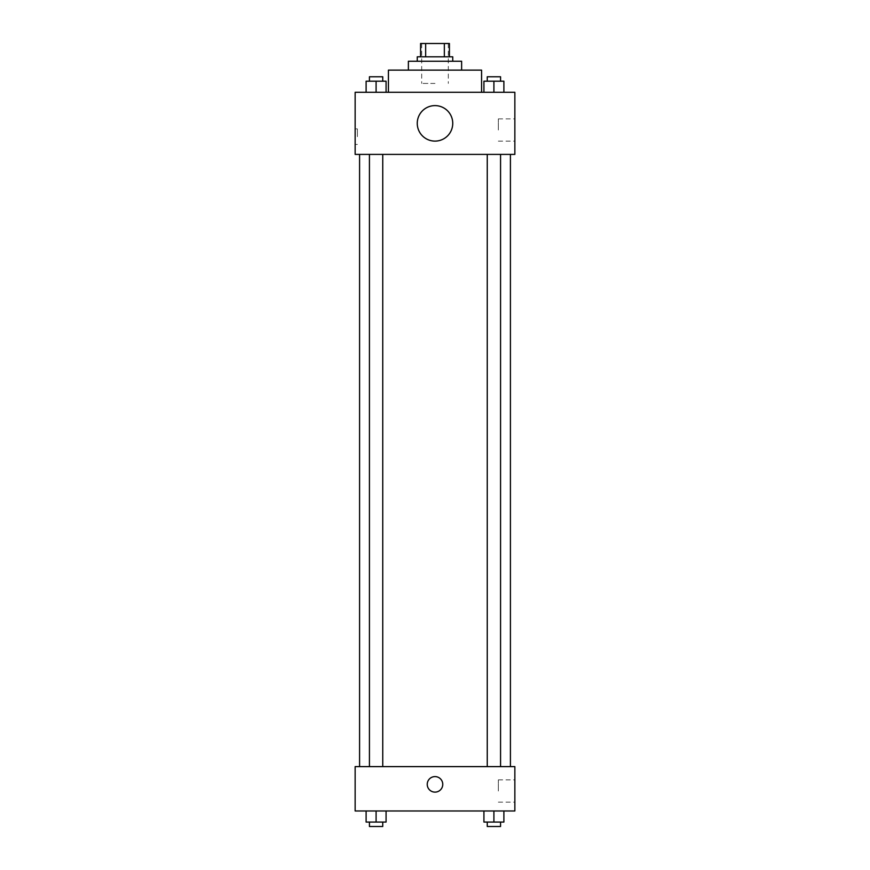 <?xml version="1.0" encoding="UTF-8"?>
<svg xmlns="http://www.w3.org/2000/svg" width="870" height="870" viewBox="0 0 870 870"><rect width="100%" height="100%" fill="white"/><g stroke="black" fill="none" stroke-linecap="round" stroke-linejoin="round"><path stroke-width="0.65" stroke-dasharray="4.35 3.26" d="M435 83.422L421.689 83.422L435 83.422M435 43.5L421.689 43.5L435 43.5M444.342 56.811L444.342 43.5L449.42 43.5L449.42 56.811L425.658 56.811L449.42 56.811M444.342 43.5L420.58 43.5M425.658 56.811L420.58 56.811L425.658 56.811L425.658 43.5M452.748 56.811L417.252 56.811M417.252 61.248L452.748 61.248L417.252 61.248M461.622 61.248L408.378 61.248M408.378 70.122L461.622 70.122L408.378 70.122M481.578 70.122L388.422 70.122M388.422 92.296L481.578 92.296L388.422 92.296M366.107 92.296L386.073 92.296L366.107 92.296L386.073 92.296L366.107 92.296L386.073 92.296L376.09 92.296L376.09 81.204L366.107 81.204L382.746 81.204L366.107 81.204L366.107 92.296L376.09 92.296L366.107 92.296L366.107 81.204L366.107 92.296L386.073 92.296L376.09 92.296L376.09 81.204L386.073 81.204L369.435 81.204L386.073 81.204L386.073 92.296L386.073 81.204M483.927 92.296L503.893 92.296L483.927 92.296L503.893 92.296L483.927 92.296L503.893 92.296L493.91 92.296L493.91 81.204L483.927 81.204L500.565 81.204L483.927 81.204L483.927 92.296L493.91 92.296L483.927 92.296L483.927 81.204L483.927 92.296L503.893 92.296L493.91 92.296L493.91 81.204L503.893 81.204L487.254 81.204L503.893 81.204L503.893 92.296L503.893 81.204M514.855 92.296L355.145 92.296L355.145 154.403L514.855 154.403L514.855 92.296M355.145 136.666L355.145 128.901L355.145 136.666M435 154.403L359.582 154.403L435 154.403M493.91 154.403L487.254 154.403L493.91 154.403M376.09 154.403L369.435 154.403L376.09 154.403M514.855 130.011L514.855 118.885L514.855 130.011M435 105.607A17.748 17.748 0 0 0 419.634 132.229A17.748 17.748 0 0 0 450.366 132.229A17.748 17.748 0 0 0 435 105.607A17.748 17.748 0 0 0 419.634 132.229A17.748 17.748 0 0 0 450.366 132.229A17.748 17.748 0 0 0 435 105.607M435 141.103A17.748 17.748 0 0 1 419.634 114.481A17.748 17.748 0 0 1 450.366 114.481A17.748 17.748 0 0 1 435 141.103M498.347 130.011L498.347 118.885L498.347 130.011M357.385 136.666L357.385 128.901L357.385 136.666M435 766.611L359.582 766.611L435 766.611M493.91 766.611L487.254 766.611L493.91 766.611M376.09 766.611L369.435 766.611L376.09 766.611M514.855 766.611L355.145 766.611L355.145 810.971L514.855 810.971L514.855 766.611M355.145 784.359L355.145 792.124L355.145 784.359M503.893 822.063L493.91 822.063L503.893 822.063L503.893 810.971L483.927 810.971L503.893 810.971L483.927 810.971L503.893 810.971L483.927 810.971L503.893 810.971L483.927 810.971L503.893 810.971L503.893 822.063L483.927 822.063L483.927 810.971L483.927 822.063L500.565 822.063L493.91 822.063L493.91 810.971L493.91 822.063L483.927 822.063L483.927 810.971M386.073 822.063L376.09 822.063L386.073 822.063L386.073 810.971L366.107 810.971L386.073 810.971L366.107 810.971L386.073 810.971L366.107 810.971L386.073 810.971L366.107 810.971L386.073 810.971L386.073 822.063L366.107 822.063L366.107 810.971L366.107 822.063L382.746 822.063L376.09 822.063L376.09 810.971L376.09 822.063L366.107 822.063L366.107 810.971M514.855 791.015L514.855 779.879L514.855 791.015M435 776.595A7.765 7.765 0 0 0 428.279 788.242A7.765 7.765 0 0 0 441.721 788.242A7.765 7.765 0 0 0 435 776.595A7.765 7.765 0 0 0 428.279 788.242A7.765 7.765 0 0 0 441.721 788.242A7.765 7.765 0 0 0 435 776.595M435 792.124A7.765 7.765 0 0 1 428.279 780.477A7.765 7.765 0 0 1 441.721 780.477A7.765 7.765 0 0 1 435 792.124M498.347 791.015L498.347 779.879L498.347 791.015M355.156 784.359L355.156 792.124L355.156 784.359M487.254 822.063L487.254 826.5L500.565 826.5L487.254 826.5L500.565 826.5L500.565 822.063L487.254 822.063L500.565 822.063M493.91 822.063L493.91 810.971M369.435 822.063L369.435 826.5L382.746 826.5L369.435 826.5L382.746 826.5L382.746 822.063L369.435 822.063L382.746 822.063M376.09 822.063L376.09 810.971M487.254 81.204L487.254 76.767L500.565 76.767L487.254 76.767L500.565 76.767L500.565 81.204M493.91 92.296L493.91 81.204M369.435 81.204L369.435 76.767L382.746 76.767L369.435 76.767L382.746 76.767L382.746 81.204M376.09 92.296L376.09 81.204M421.689 43.5L421.689 83.422M448.311 43.5L448.311 83.422M498.347 141.136L514.855 141.136M498.347 118.885L514.855 118.885M357.385 128.901L355.145 128.901M357.385 144.42L355.145 144.42M382.746 766.611L382.746 154.403M369.435 766.611L369.435 154.403M500.565 766.611L500.565 154.403M487.254 766.611L487.254 154.403M498.347 802.14L514.855 802.14M498.347 779.879L514.855 779.879"/><path stroke-width="1.3" d="M425.658 56.811L425.658 43.5L420.58 43.5L420.58 56.811L420.58 43.5M425.658 43.5L449.42 43.5L449.42 56.811M444.342 56.811L444.342 43.5M417.252 61.248L417.252 56.811L452.748 56.811L452.748 61.248M408.378 70.122L408.378 61.248L461.622 61.248L461.622 70.122M388.422 92.296L388.422 70.122L481.578 70.122L481.578 92.296M355.145 92.296L514.855 92.296L514.855 154.403L355.145 154.403L355.145 92.296M435 141.103A17.748 17.748 0 0 1 419.634 114.481A17.748 17.748 0 0 1 450.366 114.481A17.748 17.748 0 0 1 435 141.103M355.145 766.611L514.855 766.611L514.855 810.971L355.145 810.971L355.145 766.611M435 792.124A7.765 7.765 0 0 1 428.279 780.477A7.765 7.765 0 0 1 441.721 780.477A7.765 7.765 0 0 1 435 792.124M483.927 810.971L483.927 822.063L503.893 822.063L503.893 810.971L503.893 822.063M493.91 822.063L493.91 810.971M500.565 822.063L500.565 826.5L487.254 826.5L487.254 822.063M366.107 810.971L366.107 822.063L386.073 822.063L386.073 810.971L386.073 822.063M376.09 822.063L376.09 810.971M382.746 822.063L382.746 826.5L369.435 826.5L369.435 822.063M483.927 92.296L483.927 81.204L503.893 81.204L503.893 92.296L503.893 81.204M493.91 92.296L493.91 81.204M500.565 81.204L500.565 76.767L487.254 76.767L487.254 81.204M366.107 92.296L366.107 81.204L386.073 81.204L386.073 92.296L386.073 81.204M376.09 92.296L376.09 81.204M382.746 81.204L382.746 76.767L369.435 76.767L369.435 81.204M510.418 766.611L510.418 154.403M359.582 766.611L359.582 154.403M487.254 154.403L487.254 766.611M500.565 154.403L500.565 766.611M382.746 766.611L382.746 154.403M369.435 766.611L369.435 154.403"/></g></svg>
